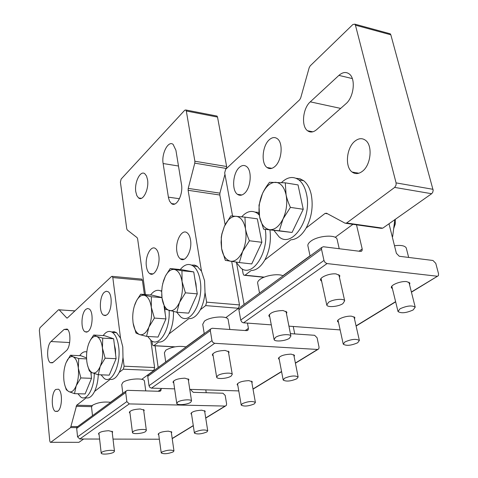 <?xml version="1.0" encoding="UTF-8"?>
<svg xmlns="http://www.w3.org/2000/svg" width="478" height="478" viewBox="0 0 478 478"><rect width="100%" height="100%" fill="white"/><g stroke="black" fill="none" stroke-linecap="round" stroke-linejoin="round"><path stroke-width="0.72" d="M103.14 335.598C106.146 331.469 109.247 330.406 112.438 332.413C115.58 334.773 117.654 339.523 118.652 346.67C121.275 364.385 111.756 384.611 104.114 378.361L101.055 374.83M74.938 310.873L58.495 309.798L39.937 327.789L39.345 330.346L49.754 440.907L50.304 442.323L50.752 442.299L70.619 427.577L76.671 405.236L86.255 397.833C89.302 398.497 92.081 396.352 94.584 391.398L110.149 379.377C113.471 379.956 116.483 377.632 119.183 372.404C121.203 368.221 122.47 363.226 122.983 357.413L122.78 346.897L120.522 338.119L116.518 332.67L114.152 331.702L111.703 331.971M119.183 372.404L123.336 369.195L124.101 366.202L122.983 357.413M59.033 309.708L66.741 317.96L67.392 317.96L111.571 276.457L112.282 276.35L112.814 277.569L142.414 280.323L144.392 294.49M120.522 338.119L112.814 277.569M94.584 391.398C96.747 386.786 97.978 381.223 98.283 374.716M88.257 331.314C92.887 327.771 93.533 311.369 89.159 308.943L87.48 308.507L85.753 309.415C81.182 313.144 80.591 329.252 84.953 331.726L86.578 332.15L88.257 331.314M55.747 389.45C51.403 392.54 51.015 409.066 55.257 411.349L57.886 411.146C62.289 408.242 62.714 391.422 58.459 389.194L55.747 389.45M107.102 314.673C111.972 310.927 112.683 294.305 108.1 291.711L106.247 291.233L104.341 292.237C99.538 296.169 98.886 312.487 103.451 315.122L105.244 315.6L107.102 314.673M50.369 362.724C46.384 360.549 46.886 344.859 51.027 341.525L64.076 329.462L67.087 329.031C71.228 331.266 70.648 347.404 66.293 350.715L53.082 362.384L50.369 362.724L52.466 362.82M142.414 280.323L141.858 279.128L141.345 279.08M50.716 442.323L78.93 442.323L83.62 439.019M77.866 426.412L77.03 427.027L76.683 428.408L77.573 436.874L79.796 439.007L99.597 439.061M113.017 439.097L159.347 439.216M150.785 340.27L154.597 367.534L153.826 370.48L141.757 379.341M155.099 345.797L158.164 367.486M161.122 388.441L160.889 390.651L159.509 391.303L127.524 390.341L126.037 391.058L125.708 392.528L126.855 401.592L77.573 436.874M110.484 402.297L122.81 393.245M115.628 354.891L115.395 349.322L114.332 344.459M111.804 368.962L114.595 362.3M102.722 338.119L102.423 348.026L105.13 358.177L100.201 366.423L98.307 374.722L109.223 375.14L116.1 358.697L113.621 338.759L104.455 335.675L93.688 335.024L96.681 336.47L102.722 338.119L113.621 338.759M88.83 343.407L90.473 339.93L93.688 335.024M105.13 358.177L116.1 358.697M98.307 374.722L92.308 372.792L89.356 371.012L87.456 364.989M86.811 361.392L86.757 360.926M90.33 340.288C92.302 337.08 94.417 335.813 96.681 336.476C99.609 337.719 101.521 341.567 102.417 348.026C103.093 354.7 102.352 360.824 100.201 366.417C97.888 371.657 95.259 373.778 92.308 372.786C89.344 371.095 87.498 367.194 86.775 361.081L86.715 360.537C86.195 354.222 86.936 348.432 88.926 343.156L90.473 339.93M94.291 373.527C94.19 388.859 86.655 401.604 80.752 397.021L77.92 393.747M79.695 355.674C81.941 352.429 84.313 351.193 86.811 351.963M66.089 362.617L70.439 355.22L73.104 356.791L78.727 358.524L78.314 368.138C78.906 374.585 78.201 380.464 76.199 385.776L74.508 393.651L85.126 393.944L91.519 378.325L90.808 372.075M87.48 388.19L90.258 381.414M91.149 375.057L91.19 372.278M86.554 357.938L80.919 355.734L70.439 355.22M63.921 380.44L63.891 380.177C63.347 373.904 64.034 368.168 65.952 362.963L66.036 362.748M78.727 358.524L86.596 358.894M78.32 368.132L80.842 377.937L91.519 378.325M80.842 377.937L76.205 385.782C74.06 390.747 71.634 392.701 68.928 391.649L66.305 389.773L64.883 385.429M74.508 393.651L68.928 391.655C66.424 390.233 64.781 386.696 63.992 381.032L63.891 380.177M78.314 368.138C77.526 361.882 75.787 358.1 73.104 356.803C71.097 356.092 69.196 357.156 67.404 359.994L65.952 362.963M190.895 389.391L191.003 390.096L193.285 392.324L222.957 393.227L225.192 395.414L226.62 403.976L226.279 405.535L225.09 406.079L129.257 403.916L126.855 401.592M204.811 412.191L205.223 411.223L201.734 410.196C195.341 410.56 191.738 411.743 190.913 413.733L191.564 414.301M171.405 432.972L171.817 432.1L168.304 431.156C162.293 431.526 158.905 432.59 158.14 434.359L158.75 434.878M143.8 411.2L144.248 410.16L140.257 408.977C133.732 409.311 130.088 410.5 129.335 412.538L129.998 413.153M112.258 432.727L112.706 431.795L108.715 430.72C102.585 431.066 99.167 432.136 98.456 433.934L99.077 434.496M144.464 381.384L144.404 380.954C143.866 377.602 127.321 378.719 122.876 382.436L121.723 384.551L122.834 393.412M110.669 402.339C103.756 401.49 97.703 402.458 92.517 405.248L91.531 407.041L92.499 415.669M195.305 431.927C200.748 429.8 204.889 429.423 207.733 430.792L206.819 432.004C201.381 434.114 197.253 434.49 194.421 433.122L195.305 431.927M161.994 451.961C167.186 449.983 171.178 449.619 173.956 450.874L173.173 451.907C167.987 453.873 164.008 454.225 161.241 452.977L161.994 451.961M133.219 431.491C135.985 429.465 146.053 428.647 146.358 430.415L145.587 431.58C142.773 433.588 132.812 434.394 132.478 432.632L133.219 431.491M101.838 452.242C104.365 450.384 114.218 449.577 114.463 451.202L113.806 452.188C111.237 454.034 101.485 454.829 101.211 453.21L101.838 452.242M180.254 269.562C184.472 264.352 188.768 263.163 193.13 266.001C196.572 268.63 198.902 273.398 200.121 280.299C204.052 300.859 190.62 325.315 180.654 316.854L176.741 312.212M173.478 311.548C173.663 320.039 172.182 327.49 169.027 333.913L188.816 318.629C193.106 318.874 196.954 315.898 200.36 309.714C202.905 304.785 204.459 299.037 205.02 292.464L204.578 280.729L201.507 271.229L197.145 266.186L194.618 265.099L191.535 265.081M200.36 309.714L205.689 305.603L206.621 302.156L205.02 292.464M160.692 290.869L161.725 290.684M226.506 168.483L194.773 163.147L194.881 161.241L186.312 110.998L185.817 109.976L184.747 110.227L121.131 179.071L120.402 182.088L126.766 228.86L127.262 229.996L137.096 237.638L137.616 238.803L145.431 294.579M194.773 163.147L188.236 188.404L188.129 190.304L219.82 195.006L225.144 224.75M201.507 271.229L188.129 190.304M176.914 251.751C177.475 255.162 178.617 257.523 180.326 258.831C185.44 263.193 192.485 250.161 190.489 239.735C189.903 236.389 188.78 234.077 187.113 232.798C181.891 228.46 175.002 241.468 176.914 251.751M146.435 266.599C146.955 269.998 148.025 272.323 149.656 273.565C154.274 277.461 160.489 265.284 158.774 255.449C158.236 252.103 157.172 249.827 155.583 248.614C150.875 244.736 144.786 256.889 146.435 266.599M147.547 179.692L146.519 176.024L144.81 173.747C140.371 169.965 134.204 182.542 135.806 191.869L136.828 195.61L138.566 197.934C142.922 201.74 149.214 189.139 147.547 179.692M171.435 203.55L169.523 201.065L168.489 197.778L163.129 163.53C161.289 153.749 168.25 140.203 173.114 144.398L175.916 150.271L181.467 184.353C183.415 194.468 176.328 207.828 171.435 203.55L174.751 204.01M151.938 341.041L152.392 344.244L153.056 345.678L153.85 345.636L158.487 342.051C162.389 342.433 165.902 339.721 169.027 333.913M219.82 195.006L219.922 193.142L224.953 174.309M226.53 168.387L226.632 166.517L217.526 117.074L217.006 116.064L216.444 115.957M231.705 261.442L239.484 304.91L238.54 308.292L225.765 317.667M236.604 263.061L244.085 304.438M247.467 323.122L248.411 328.344L248.124 329.969L246.678 330.633L212.178 328.267L210.607 329.001L210.32 330.609L211.975 340.647L149.017 385.722L149.686 387.198L151.251 388.112L174.625 388.871M185.984 346.873L204.214 333.489M196.344 288.037L195.95 283.699L195.012 279.821M192.15 305.364L194.827 299.383M181.951 270.727L182.058 281.572L185.422 292.829L179.501 302.449L176.866 312.242L188.673 313.144L197.289 293.874L193.733 271.916L181.849 269.723L170.216 268.54L181.951 270.727L193.733 271.916M162.711 283.645L165.43 276.039L170.216 268.54M185.422 292.829L197.289 293.874M176.866 312.242L165.239 309.254L162.048 298.272L161.707 294.627M165.406 276.135C168.053 271.259 171.058 269.036 174.416 269.473C178.228 270.44 180.774 274.48 182.052 281.578C183.044 288.945 182.19 295.9 179.495 302.443C176.591 308.609 173.221 311.327 169.385 310.598C165.531 309.093 163.088 304.982 162.048 298.266L161.689 291.64L162.161 286.495L163.542 280.646L165.43 276.039M169.11 310.533C170.383 329.348 159.371 347.267 151.209 340.581L147.654 336.428M150.534 295.016C154.155 290.355 157.871 289.16 161.695 291.431M165.203 313.909L164.641 307.748M161.122 329.945L163.876 323.636M134.354 306.028L136.618 300.501L140.711 294.173L151.365 296.748L151.299 307.24L154.4 318.073L148.873 327.161L146.537 336.363L158.015 337.068L165.938 318.91L164.068 306.189M161.946 297.501L152.022 295.141L140.711 294.173M151.365 296.748L161.964 297.639M154.4 318.073L165.938 318.91M146.537 336.363L139.648 334.6L135.985 333.064L133.147 323.224M133.099 322.925L133.004 322.226M136.553 300.692C138.925 296.569 141.548 294.783 144.422 295.326C147.881 296.414 150.17 300.381 151.293 307.24C152.159 314.345 151.347 320.983 148.867 327.149C146.202 332.951 143.131 335.431 139.648 334.588C136.152 333.005 133.948 328.966 133.039 322.477L132.729 318.503C132.633 312.875 133.523 307.748 135.388 303.118L136.618 300.501M290.415 333.638L314.602 335.293L317.093 337.779L319.059 347.207L318.778 348.904L317.547 349.46L214.676 343.306L212.937 342.469L211.975 340.647M189.772 389.355L238.779 390.92M294.113 356.6L294.514 355.363L291.15 354.132C283.693 354.491 279.469 356.014 278.471 358.703L279.248 359.402M251.906 382.884L252.312 381.779L248.877 380.637C241.94 380.996 238.008 382.346 237.1 384.694L237.811 385.334M228.651 353.242L229.082 351.898L225.162 350.446C217.526 350.756 213.254 352.298 212.357 355.076L213.146 355.847M188.452 380.709L188.894 379.514L184.926 378.182C177.828 378.504 173.861 379.873 173.03 382.281L173.759 382.974M148.951 374.25L148.066 374.895L147.744 376.401L149.017 385.722M228.221 320.051L228.12 319.459C227.259 315.402 209.926 316.615 204.429 321.156L202.726 324.335L204.243 333.674M186.181 346.926C178.897 345.612 172.11 346.693 165.812 350.171L164.39 352.812L165.711 361.948M284.494 378.283C290.588 375.75 295.135 375.314 298.141 376.981L296.796 378.785C290.708 381.301 286.173 381.725 283.191 380.058L284.494 378.283M242.316 403.653C248.1 401.311 252.462 400.905 255.395 402.434L254.266 403.94C248.482 406.264 244.139 406.659 241.229 405.129L242.316 403.653M217.771 375.571C221.212 373.085 231.776 372.207 232.26 374.352L231.113 376.114C227.618 378.576 217.185 379.436 216.671 377.297L217.771 375.571M177.685 402.082C180.804 399.817 191.146 398.975 191.541 400.94L190.585 402.392C187.418 404.639 177.195 405.475 176.77 403.51L177.685 402.082M281.482 182.584C287.421 176.896 293.211 176 298.852 179.901C302.454 182.751 304.976 187.352 306.416 193.704C312.54 218.082 292.357 248.781 279.104 236.891L274.014 230.516M264.238 277.132L245.089 275.179L251.123 270.518C256.268 270.423 260.851 266.885 264.878 259.895L290.881 239.813C296.611 239.478 301.702 235.546 306.153 228.024C311.71 217.412 313.401 206.227 311.226 194.462C309.78 188.129 307.24 183.54 303.626 180.69L299.993 178.772L296.085 178.288M245.089 275.179L243.888 275.244L243.147 273.81L242.25 268.923M264.878 259.895C269.592 250.753 271.277 240.781 269.933 229.978M258.974 212.447L255.21 212.101M345.976 223.328L381.187 228.335L382.77 228.161L431.634 193.721L432.68 192.467L433.182 190.346L390.825 34.798L390.221 33.789L354.855 24.157L352.884 24.503L310.216 65.85L309.17 67.745L300.704 97.912L299.676 99.753L225.652 169.29L224.69 172.887L232.571 215.99M354.855 24.157L355.441 25.179L396.083 182.889L396.077 185.058L394.679 187.412L346.64 223.011L345.086 223.202L326.528 213.224L325.058 213.421L306.153 228.024M274.796 166.577C281.865 160.925 283.46 142.767 277.264 138.668C274.76 136.899 272.101 137.264 269.281 139.749C262.326 145.676 260.886 163.392 267.041 167.503C269.437 169.212 272.024 168.901 274.796 166.577M354.945 141.135C346.46 147.636 344.686 166.888 352.095 172.032C355.232 174.303 358.637 174.076 362.312 171.351C370.94 165.197 372.948 145.426 365.479 140.275C362.193 137.909 358.679 138.196 354.945 141.135M244.318 193.494C250.974 188.201 252.372 170.282 246.433 166.458C244.204 164.892 241.844 165.215 239.364 167.408C232.804 172.964 231.543 190.465 237.446 194.313C239.586 195.819 241.874 195.55 244.318 193.494M310.282 101.85C302.771 108.291 301.068 126.282 307.551 130.751C310.312 132.747 313.335 132.382 316.615 129.646L345.839 103.834C353.863 97.333 355.99 78.667 349.239 73.947C346.06 71.652 342.618 72.136 338.902 75.393L310.282 101.85L340.665 108.404M390.221 33.789L389.295 33.538M411.385 291.986L438.392 275.681L438.559 273.828L435.775 263.354L432.966 260.48L399.279 256.262L396.387 253.322L389.002 223.776M437.131 276.218L327.054 263.569L325.13 262.541L323.965 260.462L240.727 320.057L241.743 321.951L243.266 322.799L271.295 324.867M240.076 307.378L321.724 247.467L321.515 249.229L323.965 260.462M321.724 247.467L323.361 246.744L360.508 251.398L362.013 250.753L362.205 248.978L356.504 224.821M352.931 224.313L335.197 237.333M310.031 255.808L282.904 275.722M241.701 216.809C246.995 211.031 252.27 209.908 257.523 213.439L259.273 215.028M265.248 229.362C269.293 252.223 252.378 278.1 240.87 268.056L236.078 262.093M260.343 234.334L259.315 228.992M256.124 254.577L258.437 249.647M249.402 240.763L242.621 251.524L239.323 262.565L251.745 263.922L261.884 242.298L257.349 218.84L244.957 217.143L245.459 228.669C246.08 232.117 247.395 236.15 249.402 240.763L261.884 242.298M239.323 262.565L225.323 260.355L221.607 248.572L221.26 237.297L221.929 233.7L224.343 226.435L230.82 215.889L244.957 217.143M221.607 248.566L221.087 242.46L221.428 237.124L221.959 233.951L224.343 226.441C227.564 219.581 231.495 216.199 236.12 216.289C240.715 216.97 243.828 221.099 245.453 228.675C246.738 236.568 245.794 244.18 242.615 251.518C239.191 258.455 235.17 261.699 230.557 261.251C225.909 259.96 222.927 255.736 221.607 248.566M301.003 198.794L300.752 197.647M297.167 221.87L299.013 218.046M290.409 207.386L283.06 218.906L279.289 230.772L263.659 229.153L292.064 232.457L303.243 209.28L298.027 184.908L285.282 182.841L286.077 194.779C286.794 198.364 288.24 202.564 290.409 207.386L303.243 209.28M263.659 229.153L259.59 216.881L258.986 205.211L262.494 193.548C263.999 190.196 266.336 186.438 269.502 182.285L285.282 182.841M279.289 230.772L292.064 232.457M259.59 216.875C258.24 208.946 259.201 201.172 262.494 193.554C266.043 186.205 270.399 182.447 275.561 182.291C280.694 182.763 284.195 186.928 286.065 194.785C287.553 203.001 286.549 211.037 283.048 218.9C279.266 226.351 274.796 229.954 269.646 229.715C264.454 228.592 261.108 224.313 259.59 216.875M239.155 308.053L238.881 309.702L240.727 320.057M288.933 326.157L340.139 329.91M409.532 284.649L409.885 283.042L406.784 281.632C400.749 280.789 389.857 285.223 391.47 287.822L392.438 288.7M354.509 318.969L354.885 317.541L351.647 316.203C345.935 315.582 336.261 319.31 337.623 321.58L338.496 322.375M339.464 277.443L339.846 275.651L336.154 273.936C329.706 273.052 319.011 277.473 320.66 280.293L321.646 281.273M286.471 313.711L286.878 312.134L283.06 310.533C274.617 310.82 269.891 312.648 268.887 316.018L269.777 316.896M392.199 236.556L392.647 236.616L394.816 219.671M392.277 236.873L392.647 236.616M393.717 228.263L395.109 219.468M393.675 228.598L395.294 223.931L395.222 219.39M406.402 248.566L406.24 247.939C404.872 245.686 400.958 244.951 394.493 245.734M400.032 308.788C406.963 305.699 412.024 305.155 415.215 307.175L413.129 309.971C406.21 313.036 401.173 313.556 398.025 311.542L400.032 308.788M344.913 341.943C351.444 339.117 356.265 338.633 359.366 340.491L357.664 342.78C351.139 345.582 346.341 346.048 343.27 344.196L344.913 341.943M328.511 302.335C332.873 299.234 343.939 298.212 344.686 300.829L342.881 303.632C338.454 306.703 327.555 307.695 326.773 305.084L328.511 302.335M275.507 337.384C279.427 334.582 290.271 333.638 290.887 336.034L289.423 338.299C285.444 341.077 274.754 341.997 274.103 339.607L275.507 337.384M337.235 239.938L337.056 239.137C335.705 234.226 317.595 235.696 310.67 241.318C308.34 243.123 307.45 244.802 308.017 246.355L310.073 256.017M283.096 275.812C278.351 273.32 264.926 275.436 259.901 279.469C258.018 280.921 257.295 282.283 257.738 283.55L259.536 293.098M64.076 329.462L67.798 329.695M51.027 341.525L69.674 342.559M158.206 391.267L161.223 389.158M124.101 366.202L154.597 367.534M123.336 369.195L153.826 370.48M76.671 405.236L92.146 405.565M76.104 406.318L91.489 406.635M71.174 426.513L77.639 426.579M70.619 427.577L76.737 427.631M50.752 442.299L78.93 442.323M74.867 310.939L59.129 309.792M67.344 318.001L66.741 317.96M129.257 403.916L79.796 439.007M172.188 438.475L193.273 425.563M205.713 417.945L225.09 406.079M125.708 392.528L76.683 428.408M168.381 197.151L179.447 198.734M178.479 166.015L163.129 163.53M245.268 330.537L248.411 328.344M206.621 302.156L239.484 304.91M205.689 305.603L238.54 308.292M153.85 345.636L174.99 346.825M186.312 110.998L217.526 117.074M194.881 161.241L226.632 166.517M219.922 193.142L188.236 188.404M214.676 343.306L151.496 388.136M252.993 388.99L281.56 371.496M295.386 363.029L317.547 349.46M210.32 330.609L147.744 376.401M352.304 78.565L338.902 75.393M359.002 251.213L362.205 248.978M327.591 213.791L325.058 213.421M382.77 228.161L346.64 223.011M431.634 193.721L394.679 187.412M433.044 189.318L396.083 182.889M390.825 34.798L355.441 25.179M321.515 249.229L238.881 309.702M327.054 263.569L243.529 322.835M356.062 325.865L395.605 301.654M116.518 332.67L112.438 332.413M84.953 331.726L87.45 331.875M55.257 411.349L57.533 411.391M103.451 315.122L106.164 315.313M67.404 359.994L67.583 359.552M66.836 318.043L67.237 318.073M112.282 276.35L141.858 279.128M77.03 427.027L126.037 391.058M160.04 391.243L160.889 390.651M144.404 380.954L145.742 390.89M172.211 438.631L193.297 425.725M205.737 418.107L225.437 406.049M205.779 389.869L206.233 392.719M204.566 410.656L207.733 430.792M191.331 412.765L194.391 432.925M171.202 431.58L173.956 450.874M158.559 433.48L161.217 452.803M143.579 409.544L146.358 430.415M129.789 411.498L132.448 432.405M112.079 431.24L114.463 451.202M98.91 433.002L101.187 453.007M197.545 266.461L193.13 266.001M180.326 258.831L184.096 259.237M149.656 273.565L152.954 273.888M138.566 197.934L141.345 198.322M153.719 345.719L174.613 346.891M185.817 109.976L217.006 116.064M253.023 389.158L281.59 371.675M295.422 363.208L317.912 349.436M293.253 326.474L294.741 333.931M247.24 330.585L248.124 329.969M148.066 374.895L210.607 329.001M228.12 319.459L229.852 329.479M278.471 358.703L278.411 358.398M293.731 354.658L298.141 376.981M278.871 357.466L283.143 379.789M251.595 381.139L255.395 402.434M237.512 383.583L241.187 404.896M212.357 355.076L212.298 354.712M228.287 351.127L232.26 374.352M212.8 353.726L216.624 376.981M188.165 378.815L191.541 400.94M173.484 381.08L176.729 403.235M173.03 382.281L172.982 381.964M303.626 180.69L298.852 179.901M271.863 168.322L267.041 167.503M358.876 173.221L352.095 172.032M241.892 194.982L237.446 194.313M312.845 131.797L307.551 130.751M259.094 213.66L257.523 213.439M263.88 277.282L244.826 275.34M361.111 251.38L362.013 250.753M356.104 326.056L395.653 301.845M411.433 292.183L437.519 276.218M395.354 220.197L395.198 219.408M406.24 247.939L408.66 257.433M391.47 287.822L391.374 287.433M408.905 282.163L415.215 307.175M391.829 286.214L397.941 311.196M354.007 316.747L359.366 340.491M338.006 320.146L343.198 343.885M337.623 321.58L337.546 321.228M320.66 280.293L320.553 279.797M338.842 274.665L344.686 300.829M321.049 278.501L326.683 304.647M285.981 311.256L290.887 336.034M269.305 314.44L274.031 339.231M268.887 316.018L268.803 315.582M337.056 239.137L339.225 248.733"/></g></svg>
